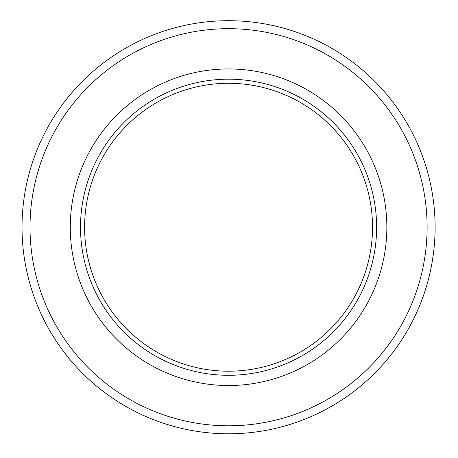 <?xml version="1.0" encoding="UTF-8"?>
<svg xmlns="http://www.w3.org/2000/svg" width="458" height="458" viewBox="0 0 458 458"><rect width="100%" height="100%" fill="white"/><g stroke="black" fill="none" stroke-linecap="round" stroke-linejoin="round"><path stroke-width="0.69" d="M428.115 280.531L427.881 281.395M427.623 282.34L426.77 285.345M427.406 283.118L427.228 283.754M429.117 276.626L428.087 280.645M420.948 152.085L424.005 160.437M423.976 160.34L423.862 160.014M421.354 153.121L422.545 156.304M422.923 157.34L424.732 162.596M424.698 162.498L424.446 161.737M424.177 160.935L424.469 161.806M422.591 156.424L422.03 154.907M422.116 155.148L422.305 155.651M428.574 175.706L428.299 174.635M428.379 174.945L428.493 175.38M428.768 176.467L428.98 177.292M428.001 173.513L429.003 177.395M429.169 178.07L430.6 184.311M430.045 181.774L430.205 182.507M429.49 179.399L430.056 181.843M427.795 172.752L428.018 173.582M428.276 174.55L428.407 175.065M428.734 176.33L428.883 176.92M426.764 169.117L426.535 168.355M426.472 168.138L426.289 167.525M425.969 166.489L425.659 165.475M426.392 167.874L426.913 169.643M431.19 187.196L431.247 187.499M431.619 189.446L431.808 190.459M431.825 190.562L432.066 191.913M432.255 193.024L432.518 194.627M432.06 191.885L432.409 193.952M431.316 187.826L431.556 189.102M431.814 190.488L431.717 189.973M431.236 187.419L430.944 185.977M434.986 220.143L435.02 221.203M434.963 219.462L435.014 221.048M434.911 218.197L434.882 217.55L434.911 218.197M434.802 215.941L434.865 217.224M434.528 211.716L434.716 214.539M434.814 216.147L434.9 217.922M434.774 215.46L434.797 215.867M434.779 215.604L434.802 216.01M434.791 215.758L434.722 214.642M434.728 214.739L434.751 215.1M434.573 212.369L434.55 212.025M434.528 211.756L434.562 212.191M434.608 212.856L434.682 213.932M431.831 263.905L431.768 264.249M431.877 263.631L432.014 262.863M431.883 263.608L431.974 263.081M432.507 259.932L432.266 261.409M432.266 261.381L432.152 262.079M432.638 259.085L432.478 260.11M432.249 261.501L432.392 260.648M434.671 240.708L434.585 241.939M434.505 243.049L434.556 242.362M434.986 234.364L434.963 235.091M434.951 235.32L434.888 236.815M434.86 237.416L434.819 238.212M434.951 235.355L434.888 236.832M434.613 241.555L434.505 243.032M434.453 243.719L434.424 244.034M426.707 285.552L426.827 285.139M427.646 282.271L427.892 281.355M427.881 281.401L428.024 280.88M427.818 281.636L427.612 282.391M425.951 288.059L425.327 290.051M425.705 288.861L425.442 289.696M427.011 284.515L426.65 285.746M426.512 286.21L425.94 288.093M430.583 270.243L430.354 271.308M430.108 272.407L429.919 273.26M421.91 299.887L422.064 299.486M423.925 294.288L421.108 301.994M431.539 189.005L431.11 186.778M430.623 184.437L430.875 185.645M426.902 169.597L426.369 167.788M427.566 171.945L427.892 173.124M428.997 177.372L428.78 176.507M435.026 221.443L434.98 219.989M434.877 217.504L434.951 219.136M434.94 235.618L434.745 239.534M434.734 239.689L434.705 240.112M435.066 231.393L434.945 235.412M433.388 253.841L433.188 255.352M432.936 257.138L432.793 258.094M433.72 251.167L432.581 259.457M228.565 433.789A206.547 206.547 0 0 0 407.437 123.969A206.547 206.547 0 0 0 49.693 123.969A206.547 206.547 0 0 0 228.565 433.789M228.565 385.527A158.285 158.285 0 0 0 365.644 148.1A158.285 158.285 0 0 0 91.486 148.1A158.285 158.285 0 0 0 228.565 385.527M228.565 375.291A148.049 148.049 0 0 1 100.348 153.218A148.049 148.049 0 0 1 356.782 153.218A148.049 148.049 0 0 1 228.565 375.291M228.565 425.791A198.549 198.549 0 0 1 56.615 127.965A198.549 198.549 0 0 1 400.515 127.965A198.549 198.549 0 0 1 228.565 425.791M228.565 371.203A143.961 143.961 0 0 0 353.238 155.262A143.961 143.961 0 0 0 103.892 155.262A143.961 143.961 0 0 0 228.565 371.203A143.961 143.961 0 0 0 353.238 155.262A143.961 143.961 0 0 0 103.892 155.262A143.961 143.961 0 0 0 228.565 371.203"/></g></svg>
